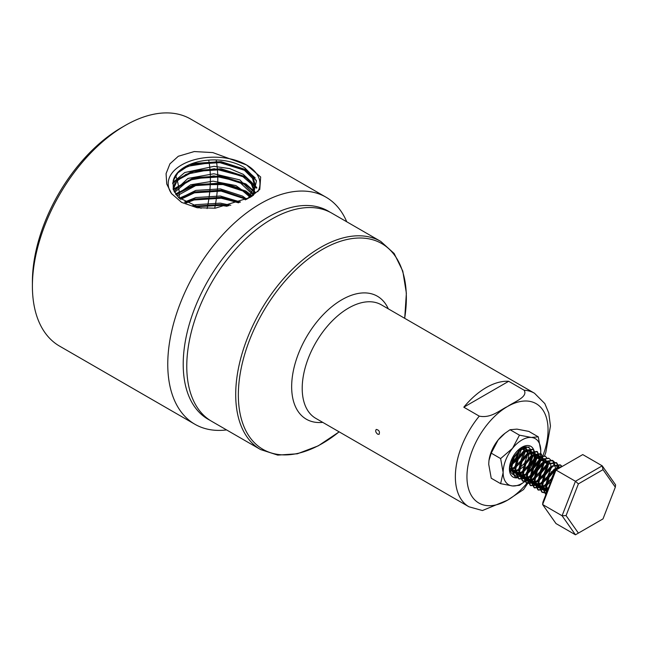 <?xml version="1.0" encoding="UTF-8"?>
<svg xmlns="http://www.w3.org/2000/svg" width="648" height="648" viewBox="0 0 648 648"><rect width="100%" height="100%" fill="white"/><g stroke="black" fill="none" stroke-linecap="round" stroke-linejoin="round"><path stroke-width="0.97" d="M512.114 464.017A15.528 8.967 120 0 0 519.526 449.218M514.504 454.353A15.528 8.967 -60 0 1 528.598 447.606A15.528 8.967 -60 0 1 531.814 454.718A15.528 8.967 -60 0 1 525.034 470.335A15.528 8.967 -60 0 1 513.07 474.498A15.528 8.967 -60 0 1 509.863 467.386A15.528 8.967 -60 0 1 511.871 458.922M538.269 436.841L531.368 437.449A26.609 15.366 -60 0 1 540.78 450.838A26.609 15.366 -60 0 1 540.481 454.823L540.78 450.838L538.269 436.841L528.857 431.406L516.942 429.122L510.041 429.729L505.043 433.253L498.126 439.984L491.225 453.138L500.629 458.573L512.552 448.311A26.609 15.366 -60 0 1 531.368 437.449L519.453 435.164L510.041 429.729M519.453 435.164L512.552 448.311A26.609 15.366 -60 0 0 503.14 472.562L500.629 458.573M500.629 483.659L512.552 485.951A26.609 15.366 -60 0 1 503.14 472.562L500.629 483.659L491.225 478.232L488.714 464.235L488.973 460.501L491.225 453.138M512.552 485.951L519.453 485.344L525.269 481.18A26.609 15.366 -60 0 1 512.552 485.951M488.989 460.38A26.609 15.366 -60 0 1 489.005 460.242A26.609 15.366 -60 0 1 498.126 439.984A26.609 15.366 120 0 1 504.225 433.893L505.043 433.253M517.622 477.795A17.739 10.247 -60 0 1 513.086 477.066A17.739 10.247 -60 0 1 509.417 468.941A17.739 10.247 -60 0 1 517.161 451.089A17.739 10.247 -60 0 1 530.834 446.334A17.739 10.247 -60 0 1 534.503 454.459A17.739 10.247 -60 0 1 526.322 472.765M540.481 454.823A26.609 15.366 -60 0 1 539.355 459.934M538.877 461.441A26.609 15.366 -60 0 1 531.368 475.089A26.609 15.366 -60 0 1 531.117 475.397M531.068 475.454A26.609 15.366 -60 0 1 530.096 476.596M529.116 477.665A26.609 15.366 -60 0 1 525.269 481.18M530.817 446.326A17.739 10.247 -60 0 1 526.33 472.716M517.606 477.779A17.739 10.247 -60 0 1 513.078 477.058M542.992 455.52A57.356 33.113 120 0 0 507.505 406.523C514.091 401.89 528.282 397.013 524.151 390.226L508.68 381.291A65.545 37.843 120 0 0 486.243 387.561A65.545 37.843 120 0 0 463.806 407.203L479.269 416.138C491.16 418.495 499.495 410.297 507.505 406.523A57.356 33.113 120 0 0 466.949 476.766A57.356 33.113 120 0 0 507.505 500.183L482.42 510.543L468.933 506.776A65.545 37.843 120 0 1 479.269 416.138M523.56 489.548L507.505 500.183A57.356 33.113 120 0 0 532.737 475.446M179.318 198.167A81.932 47.304 120 0 0 179.164 192.027M179.099 191.176A81.932 47.304 120 0 0 176.945 179.375M176.726 178.654A81.932 47.304 120 0 0 175.519 175.341M171.793 193.963A45.887 26.487 180 0 1 188.471 161.692A45.887 26.487 180 0 1 246.524 164.94A45.887 26.487 180 0 1 257.823 191.662M253.117 195.494L256.462 180.962L244.928 167.937L252.728 175.956L255.207 185.061L248.135 198.499M175.511 193.971L193.639 184.858L221.122 183.06L245.908 191.063L252.339 196.012L255.109 187.596L252.518 178.322L244.401 170.23L216.869 161.7L187.774 166.269L177.9 172.781L173.178 180.938L173.283 189.524L178.54 197.535L201.131 208.275M173.178 180.938A41.172 23.774 180 0 1 201.739 160.996A41.172 23.774 180 0 1 244.928 167.937M250.233 197.324L242.563 190.763L226.606 184.575A40.289 23.263 180 0 1 250.727 197.024M226.606 184.575L197.397 184.656L176.969 195.874M253.441 195.267L239.063 181.626L213.889 175.892L188.819 180.217L174.547 192.407M254.818 193.015L251.262 183.911L242.376 176.191L214.269 168.739L186.025 174.304L176.977 181.124L173.227 189.354M173.097 188.9L175.948 179.909L184.769 172.522L214.01 166.334L229.862 168.634L243.267 174.344L252.088 182.671L254.907 192.861M174.029 191.395L187.936 178.427L213.848 173.761L239.849 179.901L253.935 194.4M176.207 194.927L190.642 184.785L213.127 181.173L235.937 185.579L251.181 196.749M227.367 206.153L220.377 204.93L195.024 206.672M238.448 202.808L220.377 197.802L195.785 199.333L186.138 202.962M245.438 199.868L242.563 197.899L220.377 190.666L195.785 192.197L180.638 199.373M230.801 205.27L220.377 203.148L195.785 204.687L192.286 205.732M240.457 202.038L220.377 196.012L195.785 197.551L184.542 202.054M246.807 199.187L242.563 196.117L220.377 188.876L195.785 190.415L179.577 198.491M517.185 477.284L514.763 476.466L510.883 468.682L513.791 456.986L521.502 448.06L529.214 446.966L521.988 448.335L514.277 457.261L511.369 468.966L515.241 476.742L523.916 476.207L532.591 467.84L536.471 456.702L533.563 449.477L525.852 450.563L518.141 459.497L515.225 471.193L519.105 478.977L527.78 478.443L536.455 470.067L540.335 458.93L537.427 451.705L529.716 452.798L522.005 461.724L519.089 473.421L522.968 481.205L531.644 480.67L532.956 479.909M544.182 461.433L541.283 453.932L533.571 455.026L525.86 463.952L522.952 475.656L526.832 483.432L535.507 482.898L544.182 474.53L548.062 463.385L547.997 461.327M546.807 457.747L545.146 456.168L537.435 457.253L529.724 466.187L526.816 477.884L530.696 485.668L539.371 485.133L548.046 476.758L549.869 473.413M551.804 466.933L551.885 466.163M550.67 459.983L549.01 458.395L541.299 459.489L533.588 468.415L530.68 480.111L534.56 487.895L543.235 487.361L551.918 478.969M555.668 469.16L555.749 468.391M554.534 462.21L552.874 460.623L545.162 461.716L537.451 470.642L534.543 482.347L538.415 490.123L547.997 489.086M559.58 467.969L556.729 462.85L549.026 463.944L541.315 472.878L538.399 484.574L542.279 492.35L546.394 493.217M562.14 466.495L560.601 465.086L552.89 466.179L545.179 475.106L542.263 486.802L545.916 494.448M561.848 466.657L556.745 468.407L549.042 477.333L546.126 489.029L546.701 492.423M510.049 464.94A16.386 9.461 120 0 0 518.805 449.769M528.12 472.489L532.113 467.564L535.985 456.419L533.077 449.194L525.366 450.287L517.655 459.213L514.747 470.918L518.619 478.694L527.302 478.159L531.044 475.575M531.976 474.717L535.977 469.792L539.29 462.291M539.857 457.569L536.941 451.429L529.23 452.515L521.519 461.449L518.611 473.145L522.49 480.929L531.158 480.395L539.841 472.019L543.145 464.519M543.721 459.797L540.805 453.657L533.093 454.75L525.382 463.676L522.466 475.373L526.346 483.157L535.021 482.622L543.696 474.255L547.009 466.746M544.903 456.03L536.957 456.978L529.246 465.904L526.33 477.608L530.21 485.384L538.885 484.85L547.56 476.483L550.873 468.982M548.767 458.266L540.813 459.205L533.11 468.131L530.194 479.836L534.065 487.612L542.749 487.085L551.424 478.71L554.737 471.209M555.255 465.669L552.388 460.347L544.676 461.441L536.965 470.367L534.057 482.063L537.937 489.848L546.612 489.313L548.297 488.3M559.143 468.221L556.251 462.575L548.54 463.668L540.829 472.595L537.921 484.291L541.793 492.075L546.531 492.869M561.921 466.617L560.115 464.81L552.404 465.896L544.693 474.822L541.785 486.526L545.665 494.311M562.229 466.439L556.268 468.123L548.556 477.058L545.648 488.754L546.507 492.925M404.708 318.322L406.369 293.18L402.805 271.139L394.138 253.49L380.765 241.421L331.825 213.168A120.172 69.385 120 0 0 271.739 219.113A120.172 69.385 120 0 0 193.234 325.013A120.172 69.385 120 0 0 211.653 421.305L260.593 449.566L277.733 455.107L297.351 453.794L318.225 445.856L339.163 431.851M330.018 212.188A120.172 69.385 120 0 0 268.183 217.064A120.172 69.385 120 0 0 189.208 324.575A120.172 69.385 120 0 0 209.903 420.236M346.745 221.778A131.099 75.686 120 0 0 326.009 197.195A131.099 75.686 120 0 0 260.464 203.683A131.099 75.686 120 0 0 174.822 319.205A131.099 75.686 120 0 0 194.91 424.262A131.099 75.686 120 0 0 226.573 429.924M249.836 197.551L259.775 189.451L260.666 177.017L246.524 164.94L212.852 152.596L194.287 151.551L178.313 156.257L169.93 163.847L166.074 173.615L166.739 183.992L171.518 193.606L181.634 202.411L197.13 207.749L215.266 208.186L249.836 197.551M326.009 197.195L190.65 119.046A131.099 75.686 120 0 0 125.096 125.534L125.096 125.534A131.099 75.686 120 0 0 32.4 286.092A131.099 75.686 120 0 0 59.551 346.105L194.91 424.262M214.707 208.243A131.099 75.686 120 0 0 215.347 204.906M215.509 204.023A131.099 75.686 120 0 0 216.473 197.826M216.594 196.935A131.099 75.686 120 0 0 217.274 190.739M217.347 189.848A131.099 75.686 120 0 0 217.769 176.499M217.752 175.608A131.099 75.686 120 0 0 216.529 162.146M216.383 161.247A131.099 75.686 120 0 0 216.157 159.935M121.387 127.68L125.096 125.534L121.395 127.672A125.85 72.657 120 0 0 121.387 127.68A125.85 72.657 120 0 0 32.4 281.815L32.4 286.092M207.109 208.575A125.85 72.657 120 0 0 209.021 197.762M209.142 196.862A125.85 72.657 120 0 0 210.349 176.313M210.325 175.422A125.85 72.657 120 0 0 209.045 162.081M208.891 161.198A125.85 72.657 120 0 0 208.696 160.113M377.695 434.2L379.096 434.354C379.979 431.657 379.031 430.013 376.253 429.43C375.2 430.888 375.678 432.475 377.695 434.2M566.077 515.597L562.083 515.759L575.456 481.278L555.992 470.043L542.611 504.525L555.992 523.56L575.456 534.794L562.083 515.759L542.611 504.525L542.903 502.216L555.206 470.489L582.755 454.588L602.219 465.831L615.6 484.866L615.317 487.166L603.005 469.654L578.389 483.87L566.077 515.597L578.389 533.11L603.005 518.894L615.317 487.166M578.389 483.87L575.456 481.278L602.219 465.831L603.005 469.654M575.456 534.794L578.389 533.11M509.984 465.41L516.877 458.768L520.158 448.797M509.944 468.909L513.54 467.807L520.733 460.995L523.997 451.915L523.058 447.355M510.697 470.675L517.404 470.035L524.596 463.223L527.861 454.143L525.56 448.27L520.741 448.432M513.216 456.354L510.802 466.22L514.067 472.651L521.259 472.262L528.46 465.45L531.725 456.37L529.424 450.506L523.195 451.445L516.958 458.816L514.666 468.455L517.93 474.879L525.123 474.49L532.324 467.686L535.588 458.606L533.288 452.733L527.059 453.681L520.822 461.044L518.53 470.683L521.794 477.106L528.987 476.726L536.188 469.913L539.452 460.833L537.152 454.961L530.923 455.909L524.686 463.271L522.385 472.91L525.65 479.342L532.85 478.953L540.051 472.141L543.299 463.271M543.324 462.105L541.015 457.196L534.778 458.136L528.549 465.507L526.249 475.146L529.513 481.569L536.714 481.18L543.907 474.377L547.171 465.296L544.879 459.424L538.642 460.364L532.413 467.735L530.113 477.374L533.377 483.797L540.578 483.416L547.771 476.604L551.035 467.524L550.598 464M550.257 463.239L548.743 461.651L542.506 462.599L536.277 469.962L533.976 479.601L537.241 486.032L544.442 485.644L546.523 484.348M554.899 469.784L554.915 468.796M549.958 463.401L546.369 464.827L540.14 472.198L537.84 481.837L541.104 488.26L548.508 487.766M558.39 468.65L556.462 466.115L558.981 468.318M553.821 465.629L550.233 467.054L543.996 474.425L541.704 484.064L544.968 490.487L547.179 491.2M559.532 468.002L554.097 469.29L547.86 476.653L545.559 486.292L547.163 491.233M552.493 477.503L549.723 484.647M509.887 466.487L517.841 459.319L521.105 450.239L521.041 448.262M510.025 469.492L514.504 468.358L521.705 461.554L524.969 452.474L523.471 447.225M510.179 470.245L511.167 470.975L518.368 470.594L523.252 466.771M528.169 458.258L528.825 454.702L526.532 448.829L520.295 449.777L514.067 457.14L511.766 466.779L515.03 473.21L522.231 472.821L529.424 466.009L532.688 456.929L530.396 451.057L524.159 452.004L517.93 459.375L515.63 469.014L518.894 475.438L526.095 475.049L533.288 468.245L536.552 459.157L534.252 453.292L528.023 454.232L521.794 461.603L519.494 471.242L522.758 477.665L529.951 477.284L537.152 470.472L540.416 461.392L538.115 455.52L531.887 456.467L525.65 463.83L523.357 473.469L526.621 479.901L533.814 479.512L541.015 472.7L544.296 462.664M544.215 461.676L541.979 457.747L535.75 458.695L529.513 466.066L527.213 475.697L530.477 482.128L537.678 481.739L544.879 474.927L548.143 465.847L545.843 459.983L539.606 460.922L533.377 468.293L531.077 477.932L534.341 484.356L541.542 483.975L548.743 477.163L551.343 471.639M551.999 466.787L551.942 466.139M549.707 462.21L543.47 463.158L537.241 470.521L534.94 480.16L538.205 486.591L545.405 486.203L550.832 481.764M555.863 469.014L554.826 465.612M554.558 465.264L553.57 464.438M546.159 466.252L541.104 472.748L538.804 482.387L542.068 488.819L548.038 488.973M550.014 468.48L544.968 474.984L542.668 484.623L545.932 491.046L547.05 491.532M558.843 468.399L555.061 469.841L548.824 477.212L546.531 486.851L547.406 490.601M226.897 206.258L221.122 205.359L195.259 206.753M238.829 202.67L221.122 198.223L193.639 200.021L185.741 202.743M246.394 199.398L221.122 191.087L193.639 192.885L179.844 198.717M251.789 196.368L245.908 191.954L221.122 183.951L193.639 185.749L175.9 194.522M254.972 192.739L245.908 184.818L221.122 176.815L193.639 178.613L173.405 189.88M256.713 188.236L245.908 177.682L221.122 169.679L193.639 171.477L173.964 182.12L172.619 183.708M256.284 180.371L245.908 170.546L221.122 162.543L193.639 164.341L181.302 169.29M228.857 205.789L221.122 204.468L193.72 206.242M239.938 202.241L221.122 197.332L193.639 199.13L184.866 202.249M247.172 199.001L221.122 190.196L193.639 191.994L179.261 198.207M255.255 192.221L245.908 183.927L221.122 175.924L193.639 177.722L173.194 189.24M256.843 187.58L245.908 176.791L221.122 168.788L193.639 170.586L173.964 181.229L172.773 182.623M255.239 177.933L245.908 169.655L221.122 161.652L193.639 163.45L188.268 165.151M508.68 381.291L463.806 407.203M536.123 470.019A57.356 33.113 120 0 0 541.59 459.051M544.563 455.876L545.81 452.442L550.452 425.995L548.767 413.035L544.822 403.591L534.487 393.239A65.545 37.843 120 0 0 524.151 390.226M380.765 241.421A120.172 69.385 120 0 0 320.679 247.374A120.172 69.385 120 0 0 242.174 353.273A120.172 69.385 120 0 0 260.593 449.566M404.668 318.298A118.803 68.591 120 0 0 322.356 249.456A118.803 68.591 120 0 0 238.772 404.449A118.803 68.591 120 0 0 339.123 431.827M534.487 393.239L381.332 304.819A65.545 37.843 120 0 0 348.559 308.067A65.545 37.843 120 0 0 305.735 365.828A65.545 37.843 120 0 0 315.787 418.357L468.933 506.776M388.298 308.845A71.013 40.994 120 0 0 341.869 299.741A71.013 40.994 120 0 0 292.613 374.909A71.013 40.994 120 0 0 322.753 422.375M523.56 489.54L541.25 463.531M255.109 187.596L255.207 185.061M514.755 476.466L515.241 476.742M518.619 478.694L519.105 478.977M522.482 480.921L522.968 481.205M526.346 483.157L526.832 483.432M530.21 485.384L530.696 485.66M534.074 487.612L534.551 487.895M537.937 489.848L538.415 490.123M541.801 492.075L542.279 492.35M533.077 449.194L533.563 449.477M536.941 451.429L537.427 451.705M540.805 453.657L541.283 453.932M544.668 455.884L545.146 456.168M548.524 458.12L549.01 458.395M552.388 460.347L552.874 460.623M556.251 462.575L556.737 462.858M560.115 464.81L560.593 465.086M510.203 470.424L511.167 470.975M525.56 448.27L526.532 448.829M514.067 472.651L515.03 473.21M529.424 450.506L530.396 451.057M517.93 474.879L518.894 475.438M533.288 452.733L534.252 453.292M521.794 477.106L522.758 477.665M537.152 454.961L538.115 455.52M525.65 479.342L526.621 479.901M541.015 457.196L541.979 457.747M529.513 481.569L530.477 482.128M544.879 459.424L545.843 459.983M533.377 483.797L534.341 484.356M537.241 486.032L538.205 486.591M541.104 488.26L542.068 488.819M544.968 490.487L545.932 491.046"/></g></svg>
